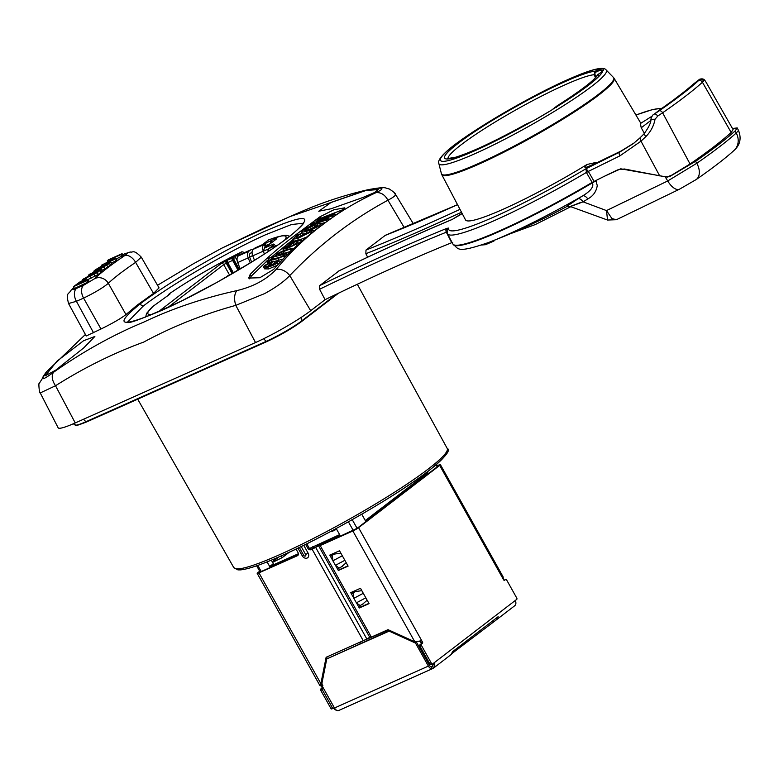 <?xml version="1.0" encoding="UTF-8"?>
<svg xmlns="http://www.w3.org/2000/svg" width="779" height="779" viewBox="0 0 779 779"><rect width="100%" height="100%" fill="white"/><g stroke="black" fill="none" stroke-linecap="round" stroke-linejoin="round"><path stroke-width="1.17" d="M567.248 206.299A652.685 652.685 0 0 1 488.842 242.386A119.742 13.759 -29.2 0 0 488.852 242.386C454.975 254.188 458.948 248.219 453.222 244.528A126.11 14.499 -29.2 0 0 500.722 230.896A126.11 14.499 -29.2 0 0 500.839 230.847A126.11 14.499 -29.2 0 0 592.42 182.861L592.118 182.422A126.149 14.499 -29.2 0 1 500.556 230.389A126.149 14.499 -29.2 0 1 500.322 230.496A126.149 14.499 -29.2 0 1 452.92 244.08A126.149 14.499 -29.2 0 1 452.842 243.934L447.506 233.778A125.847 14.46 150.8 0 0 494.879 220.36A125.847 14.46 150.8 0 0 494.996 220.311A125.847 14.46 150.8 0 0 586.373 172.451M581.007 202.355C565.914 208.11 566.615 207.944 583.12 201.849A642.305 560.958 -139.8 0 0 587.824 198.918A6.251 2.941 57.8 0 0 582.731 195.841A636.209 555.641 40.2 0 1 578.067 198.752A6.251 2.931 -121.6 0 1 583.12 201.849L606.5 210.583L607.542 220.038L570.316 206.523M578.067 198.752L566.615 206.464M488.852 242.386A119.742 13.759 -29.2 0 0 507.333 234.664A119.742 13.759 -29.2 0 0 582.731 195.841C590.803 190.952 594.026 186.629 592.42 182.861A6.251 1.168 150.2 0 1 596.042 180.913L595.808 180.504M510.157 233.797L535.28 224.556L570.832 206.688M623.443 169.296L620.25 169.179L617.299 170.026L604.134 176.395L620.727 168.809L667.321 177.106L670.466 176.103L695.569 161.302L696.806 163.269A15.638 10 55.3 0 1 696.114 179.598A15.638 10 55.3 0 1 696.095 179.618A15.638 10 55.3 0 1 695.89 179.745M679.59 189.141A15.638 7.099 -115.8 0 1 679.473 189.209A15.638 7.099 -115.8 0 1 679.454 189.219L616.423 219.707L611.982 218.617L606.5 210.583L667.72 180.962L696.806 163.269A195.918 22.523 -29.2 0 0 736.233 133.005L738.502 130.444C741.627 138.389 740.108 145.069 733.954 150.503A15.638 13.905 -132.2 0 0 733.993 150.483A15.638 13.905 -132.2 0 0 736.233 133.005L735.181 130.891A195.957 22.523 150.8 0 1 695.569 161.302M623.94 168.916L664.506 176.697L668.012 176.57L671.595 175.236L670.466 176.103M594.065 181.361L588.349 171.409L586.402 172.5L592.118 182.422L604.134 176.395M639.89 137.98L644.029 133.871L639.89 137.98L640.99 141.174L619.928 155.849L588.349 171.409L586.003 168.731A122.722 14.11 150.8 0 1 495.064 216.484A122.722 14.11 150.8 0 1 448.636 228.072A3.126 3.087 -167.3 0 0 447.107 230.087A3.126 3.087 -167.3 0 0 447.107 230.097L447.506 233.778M639.763 138.097L633.259 143.657L619.402 152.275L586.003 168.731L586.383 172.48M385.342 235.297L365.984 250.069L365.857 253.73L367.649 257.187M644.428 133.413L641.224 127.775L640.377 123.54A100.063 11.5 -29.2 0 0 640.231 122.274L614.125 78.319A98.719 11.344 150.8 0 1 599.109 94.785A98.719 11.344 150.8 0 1 504.87 151.691A98.719 11.344 150.8 0 1 441.771 174.642L465.53 219.912A100.063 11.5 -29.2 0 0 587.035 164.476C582.488 168.507 584.98 168.313 594.513 163.902L620.863 151.145L633.726 143.287M339.157 270.8L319.692 285.611L319.585 289.252L325.086 299.672L310.694 310.724A45.348 5.21 -29.2 0 1 255.531 342.546L75.251 422.939A45.348 5.21 -29.2 0 1 58.133 427.778L40.245 392.937L55.513 385.751C52.037 380.434 51.336 375.975 53.41 372.381C41.667 381.077 39.427 380.834 46.691 371.641L85.398 334.473L45.854 372.489M75.251 422.939L55.513 385.751C83.976 367.737 113.413 353.169 143.794 342.049C171.964 326.732 202.628 314.502 235.794 305.358L264.626 293.595C275.688 287.558 284.062 281.56 289.759 275.581C319.098 244.772 351.826 219.649 387.942 200.213C394.71 196.629 396.939 194.487 394.622 193.815M460.506 214.683A3.126 2.649 50.2 0 1 460.564 214.634A3.126 2.649 50.2 0 1 460.574 214.634A3.126 2.649 50.2 0 1 461.051 214.332A122.722 14.11 150.8 0 1 462.132 213.436M338.69 271.024A510.781 58.707 150.8 0 1 451.937 219.59A3.126 2.181 -112.7 0 1 452.239 219.425A3.126 2.181 -112.7 0 1 452.248 219.415A3.126 2.181 -112.7 0 1 452.541 219.327M452.687 242.512L451.713 242.688A469.055 53.917 150.8 0 0 325.086 299.672M365.185 190.592L331.26 202.336L318.747 211.236L331.036 208.772L362.712 197.554L374.543 192.549L378.273 189.54L365.185 190.592M68.523 303.489L86.216 335.983L100.988 329.011C112.624 323.295 120.949 318.484 125.964 314.56L137.114 305.183L153.521 293.42L159.033 287.879M265.824 234.654C227.546 251.714 169.111 285.942 143.248 306.079L139.675 304.307C165.849 283.936 224.41 249.514 263.925 231.665C307.978 212.609 316.391 214.322 289.155 236.797C262.542 257.528 201.868 292.505 162.704 309.945C120.482 328.086 112.799 326.206 139.675 304.307A281.433 219.697 52.5 0 0 137.114 305.183M250.205 274.344C264.782 259.611 280.722 245.862 298.045 233.096L319.945 216.796L333.948 209.746L344.785 207.827L342.594 210.291L320.422 226.124C303.031 239.221 287.451 253.633 273.702 269.368L259.865 277.733L248.705 278.064L250.205 274.344L251.237 276.175L266.808 261.121M395.469 194.283C395.81 193.718 393.765 191.955 389.325 188.995C383.638 187.758 386.978 186.493 368.886 189.511L368.866 189.521C345.194 194.886 322.438 202.355 300.606 211.937L264.656 227.692L221.587 248.277L289.603 216.718L368.243 189.706C383.297 186.931 385.946 187.895 376.16 192.588C355.672 202.092 337.249 213.232 320.89 226.007C305.193 237.838 290.304 252.269 276.243 269.291C266.496 279.583 253.331 286.701 236.758 290.625C202.93 298.172 171.974 308.65 143.911 322.058C113.179 334.785 83.012 351.553 53.41 372.381M157.533 285.27L193.241 263.857L221.577 248.287M83.577 340.725L94.872 336.479L83.752 347.862L55.718 370.142L45.211 375.809L57.042 361.125L83.577 340.725M54.764 370.833A31.267 3.593 -29.2 0 0 53.4 371.797M143.248 306.079L127.639 322.048M303.459 223.232L291.463 224.537L265.834 234.645M250.244 262.932L248.219 257.868A6.251 3.846 -114 0 1 248.861 251.257L250.332 250.127A6.251 3.846 -114 0 1 250.819 249.845L240.302 254.529A6.251 3.846 66 0 0 239.815 254.821L238.345 255.95A6.251 3.846 66 0 0 237.702 262.552L240.263 268.969M250.819 249.845A6.251 3.846 -114 0 1 252.834 249.796M251.627 262.085L249.747 257.372A3.652 2.24 66 0 1 250.127 253.516L251.968 252.182M263.925 243.993L255.327 247.829A6.251 3.846 66 0 0 254.84 248.121L253.37 249.251A6.251 3.846 66 0 0 252.727 255.853L254.499 260.303M265.522 247.333L264.792 245.979L264.841 243.389L265.727 242.707L263.711 243.603L268.862 239.737L283.03 235.482L286.263 235.268L289.759 236.261M263.711 243.603L264.422 244.898M237.614 256.797L236.913 255.551L241.928 251.744C214.965 265.172 190.719 279.213 169.179 293.858L169.861 294.18L152.139 306.955M244.772 252.542L241.928 251.744M169.004 307.033L167.339 307.715A7.196 0.828 -29.2 0 0 163.561 309.399L160.386 310.198L221.217 263.506L228.237 259.758A7.196 0.828 -29.2 0 0 232.015 258.073L234.898 256.457L237.118 260.361M236.913 255.551L234.898 256.457M264.529 253.915L263.117 251.305L264.646 248.053L273.575 244.07L274.51 244.314L269.086 248.482L275.542 245.599L276.506 245.833L275.513 246.602M264.841 243.389L266.545 242.678A7.196 0.828 -29.2 0 0 270.323 240.993L275.863 238.471L276.798 238.725L264.198 248.345L276.545 238.871A2.084 1.626 -127.5 0 1 276.798 238.725M234.002 257.138L233.982 259.719L239.445 269.456M264.792 245.979L265.561 245.638L266.204 246.807M233.252 257.479A2.084 1.285 66 0 0 233.213 260.059L238.676 269.914M264.432 248.17A3.652 2.24 66 0 1 265.142 246.816L265.22 246.768M264.383 254.012L263.818 252.6M262.942 250.293A6.251 3.846 -114 0 1 263.886 244.557L264.13 244.372M269.008 250.984A2.084 1.285 66 0 1 269.086 248.482A2.084 1.626 -127.5 0 0 268.823 248.637A2.084 2.084 0 0 0 268.258 251.286L268.628 251.237M275.542 245.599A2.084 1.285 66 0 0 275.114 246.865M227.283 260.137A2.084 1.285 66 0 0 227.244 262.718L233.028 273.234M225.55 277.538L228.091 275.523L225.209 277.733M267.333 260.653L268.619 259.514M271.744 256.807L292.885 239.679M300.188 234.041L301.687 232.892M322.71 217.448L343.997 209.249M249.592 278.824L251.237 276.175M273.234 264.587L274.783 263.02L273.75 261.179L269.076 266.019L276 262.679L277.003 260.877L278.541 260.556L279.573 262.406L279.223 263.127M277.275 265.279L268.755 268.93L264.607 268.852L263.584 267.022L264.256 265.581L273.75 261.179M283.069 259.037L273.965 261.569M267.713 263.224L266.642 261.423L267.012 260.741L270.381 259.797L271.988 258.287L273.244 257.946L271.647 259.465L279.447 257.547L284.189 255.152L283.478 256.116L277.821 258.57L270.771 260.293L269.398 261.627L268.132 261.958L269.505 260.634L266.642 261.423M291.268 251.286L280.304 254.451M286.312 255.736L284.715 256.087M281.423 256.866L273.77 258.881M294.316 248.024L291.482 249.29M300.441 242.503L298.172 243.097M295.767 243.759L293.732 244.343M306.907 236.962L298.542 240.312L293.741 241.13M300.158 233.982L296.059 237.303L299.428 236.845L308.65 232.405L310.227 230.818L313.041 230.009L311.22 231.723L297.529 238.501L292.622 239.211L297.656 234.791L300.158 233.982L301.171 235.794L299.477 236.835M315.135 230.243L313.567 230.954M307.578 233.174L302.369 234.109L301.356 232.298L303.099 230.341C305.202 228.422 309.614 226.231 316.313 223.768L321.279 223.183L319.633 225.189C317.481 227.069 312.983 229.172 306.157 231.49L301.356 232.298M330.384 218.704L328.68 219.357M325.213 222.492L321.484 223.544M268.151 265.912L267.401 266.379M314.453 227.439L309.935 229.289M278.541 260.556L277.246 262.494C276.078 264.188 272.913 265.717 267.723 267.09L263.584 267.022M265.581 265.211L265.152 266.175L267.781 266.301L271.53 262.426L265.581 265.211L266.301 266.496M276.477 255.454L276.428 254.061L283.936 250.448L291.122 248.637L277.538 253.827L276.993 254.723L286.468 252.99L285.601 253.827L268.025 258.462L276.477 255.454L275.747 255.21M295.163 244.372L296.302 242.834L297.812 242.454L296.371 244.129L286.799 248.628L282.874 248.959L283.683 247.761L292.427 243.554L288.191 247.654L295.163 244.372M285.513 248.287L284.978 247.333L286.935 247.995L290.927 244.548L284.462 248.141M292.992 241.811L292.602 241.13C291.589 242.065 292.544 242.103 295.465 241.237L301.356 239.65L300.451 240.419L288.551 243.827L291.745 242.357L291.132 241.587L291.901 241.023L293.41 240.536L292.144 241.753M290.664 242.25L291.132 241.587M305.563 229.464L304.735 230.438L308.318 229.815L317.063 225.881L317.9 224.849L314.132 225.394L305.563 229.464L306.108 230.418M328.3 218.665L326.274 220.126L310.256 225.043L312.827 223.135L328.826 216.465L316.849 220.184L318.874 218.724L334.98 213.962L332.37 215.773L316.216 222.2L328.3 218.665L328.913 219.766M273.789 258.91L273.244 257.946M285.163 256.885L284.189 255.152M271.579 261.734L270.771 260.293M269.797 262.328L269.398 261.627M268.609 262.805L268.132 261.958M268.989 260.186L268.025 258.462M286.536 255.502L285.601 253.827M291.989 250.195L291.122 248.637M291.122 251.023L290.246 249.446M287.393 254.655L286.468 252.99M298.698 244.041L297.812 242.454M294.17 245.122L293.177 243.35M301.23 241.811L300.451 240.419M289.058 244.723L288.551 243.827M294.014 241.617L293.41 240.536M302.125 241.032L301.356 239.65M313.781 231.334L313.041 230.009M310.743 225.91L310.256 225.043M326.898 221.246L326.274 220.126M317.374 221.119L316.849 220.184M335.583 215.033L334.98 213.962M332.984 216.854L332.37 215.773M310.694 310.724L289.759 275.581C285.951 270.897 281.443 268.794 276.243 269.291M376.16 192.588C381.087 192.316 385.011 194.857 387.942 200.213L404.301 227.672M368.866 189.521L368.243 189.706M46.691 371.641L39.262 383.395C38.317 382.216 39.398 394.047 40.245 392.947M236.758 290.625C234.236 294.423 233.914 299.34 235.794 305.358L255.531 342.546M74.083 287.811A145.946 16.778 -29.2 0 0 73.265 288.561A10.419 9.358 -132.9 0 0 71.22 289.963C68.533 295.105 65.66 291.813 68.542 303.518L76.41 301.307L83.577 298.114C94.824 292.631 103.081 287.704 108.33 283.313A107.609 12.367 150.8 0 1 135.624 262.367L141.281 257.158L159.043 287.879M73.265 288.561C71.921 290.012 73.022 289.954 76.576 288.376L83.743 285.182L94.736 278.609A118.028 13.564 150.8 0 1 124.679 255.629A10.419 6.232 55.9 0 1 135.624 262.367L153.521 293.42M94.736 278.609A10.419 9.504 45.9 0 1 108.33 283.313L125.964 314.56M83.743 285.182A10.419 6.407 66 0 0 83.577 298.114L100.988 329.011M89.283 276.311L88.582 275.065L89.819 274.12L100.549 269.437L101.358 269.446L102.361 271.248L101.562 271.238L102.361 271.248L98.144 274.52L87.297 279.856M86.635 278.765L82.71 282.154L88.202 279.7L89.215 281.511L74.463 288.483L73.45 286.682L80.286 281.677L86.635 278.765L87.715 280.606M115.204 258.716L114.503 257.469L109.673 261.179L116.042 258.336L117.054 260.147L111.436 263.049M108.057 261.9L107.356 260.653L108.593 259.709L122.108 253.681L123.121 255.483L116.353 258.901M100.988 268.502L108.768 263.107L97.667 269.758L94.152 271.306L95.204 269.904L102.74 265.425L96.83 269.164L95.798 270.147L98.281 269.086L108.914 262.581L110.784 262.28L109.527 263.409L100.988 268.502L101.991 270.303L107.882 267.09L111.533 263.808M103.023 265.931L102.74 265.425M110.53 261.997L111.796 264.081M98.057 270.449L97.667 269.758M94.541 272.007L93.957 271.014M82.808 280.284L82.496 279.729L83.733 278.785L98.212 271.579L99.254 270.498L88.582 275.065M100.549 269.437L101.358 269.446L97.141 272.708L82.496 279.729M87.988 282.456L86.975 280.654L73.45 286.682M88.202 279.7L86.975 280.654M81.113 282.865L84.56 280.012L83.246 280.43L76.274 285.026L81.113 282.865M81.999 282.193L81.503 281.307M80.432 283.166L79.925 282.261M115.828 261.092L114.815 259.28L101.289 265.308L108.077 261.89L112.906 258.18L107.356 260.653M116.042 258.336L114.815 259.28M101.65 265.941L101.289 265.308M121.884 256.427L120.881 254.626L114.503 257.469M122.108 253.681L120.881 254.626M334.24 707.566L333.373 708.228A1.042 0.643 -114 0 1 332.351 707.721L322.253 689.639A1.042 0.643 -114 0 1 322.263 688.344L320.753 689.016A1.042 0.643 66 0 0 320.744 690.311L330.851 708.393A1.042 0.643 66 0 0 331.873 708.9L333.208 708.306M323.129 687.672L322.263 688.344M278.979 556.888L273.789 560.861M259.874 571.552L259.008 572.341L259.991 572.068L298.162 555.047M452.132 653.367L496.749 619.548L498.132 616.705L452.55 651.692L451.216 654.389M424.204 474.187L427.807 472.58L365.302 520.567L361.748 514.218M427.807 472.58L427.379 471.811M336.207 528.522L339.946 535.202L336.937 536.536L339.128 534.852L309.643 548.416M298.406 553.723L269.7 566.528L273.312 563.743L271.306 560.159M289.223 552.262L282.28 557.589L272.562 562.399M331.503 531.054L331.815 531.609L335.554 529.71L335.632 528.834M368.623 510.206L369.937 509.427M281.238 555.885L282.202 557.618M273.001 559.449L274.023 561.269M267.1 561.873L269.7 566.528M388.458 629.86L359.304 642.471M336.937 536.536L337.482 537.51M313.694 548.104L312.837 546.576M359.479 642.782L362.459 641.068M367.951 638.303L371.213 636.852M431.576 666.756L432.618 666.055A2.61 2.035 -127.5 0 0 432.939 664.458L432.072 663.883M415.499 643.064L416.541 642.266L429.414 665.315A2.61 1.597 66 0 0 431.352 666.795L432.618 666.055L433.679 667.954L432.413 668.684A4.693 2.882 -114 0 1 428.382 666.103L415.499 643.064L389.12 631.117L326.761 658.917L321.6 684.936L334.473 707.984A4.693 2.882 66 0 0 338.505 710.565L338.699 710.477M277.519 557.521L273.604 560.529M259.689 571.211L257.898 572.584A4.693 0.536 150.8 0 0 257.187 573.363A4.693 0.536 150.8 0 0 258.959 572.857L297.422 555.709A2.61 2.035 -127.5 0 0 297.744 555.515A2.61 2.035 -127.5 0 0 298.036 552.613L296.049 549.049M257.187 573.363L319.838 685.462L320.656 685.676L320.88 683.66L321.912 682.862L322.233 684.868L320.656 685.676L321.805 686.922A1.042 0.643 -114 0 1 321.795 688.217L320.753 689.016M337.229 537.072L321.123 544.492A5.21 0.604 -29.2 0 0 318.582 545.767L369.743 637.319L366.812 638.926A7.293 0.837 -29.2 0 1 363.248 640.718L326.128 657.272L320.88 683.66L258.959 572.857M321.912 682.862L327.083 656.843M318.582 545.767L315.641 547.384A7.293 0.837 150.8 0 1 312.087 549.166L310.948 549.672A2.61 2.035 -127.5 0 1 307.802 548.25L305.641 544.385M301.21 546.556L305.631 554.473A1.324 1.032 52.5 0 1 303.722 555.32L302.252 555.807L297.968 548.134M302.252 555.807A4.08 3.184 -127.5 0 0 307.169 558.037A4.08 3.184 -127.5 0 0 308.133 553.187L305.631 554.473M303.742 545.319L308.133 553.187M337.19 536.994L322.155 543.703A7.293 0.837 150.8 0 0 318.601 545.485L315.661 547.101A5.21 0.604 -29.2 0 1 313.119 548.377L311.98 548.883A2.61 2.035 52.5 0 1 308.835 547.462L306.799 543.81M369.743 637.319A5.21 0.604 150.8 0 1 371.077 636.618M334.464 554.073L332.282 555.232L334.464 554.073L340.851 553.139M346.207 562.73L341.543 566.722M355.428 591.582L353.247 592.741L355.428 591.582L361.807 590.648M367.172 600.239L362.508 604.231M332.282 555.232L332.896 560.812L335.428 565.33L339.147 568.037L342.351 566.333M353.247 592.741L353.861 598.321L356.392 602.839L360.112 605.546L363.316 603.842M337.083 710.477A4.693 3.661 52.5 0 1 334.016 708.569L332.906 708.101M418.8 641.263L420.251 641.419L420.972 642.694A1.042 0.643 -114 0 1 420.962 643.999L422.461 643.327L421.429 644.116A1.042 0.643 -114 0 0 421.42 645.421L431.517 663.494A1.042 0.643 -114 0 0 432.54 664.01L433.572 663.211L434.507 663.757A4.693 3.661 52.5 0 1 433.679 667.954L432.413 668.684L431.352 666.795M389.12 631.117L389.899 630.513M416.541 642.266L415.402 641.75M389.812 630.474L326.761 658.917M514.461 605.896L514.792 605.682A4.693 3.661 -127.5 0 0 515.62 601.495L515.717 600.151L433.65 663.163M421.429 644.116L419.93 644.788A1.042 0.643 66 0 0 419.91 646.093L430.018 664.166A1.042 0.643 66 0 0 431.04 664.672L432.374 664.078M504.305 580.073A1.042 0.643 66 0 0 504.14 580.141L505.639 579.479L504.607 580.267A1.042 0.643 66 0 1 503.585 579.761L503.049 576.742L440.398 464.644A4.693 0.536 150.8 0 1 439.687 465.423L358.574 527.685A4.693 0.536 150.8 0 1 352.868 530.986L320.188 545.553L371.349 637.105L388.03 629.666L414.788 641.779L421.76 640.747L422.471 642.023A1.042 0.643 66 0 1 422.461 643.327M320.188 545.553L357.064 528.357L438.178 466.095L438.577 465.657L437.457 465.998M419.93 644.788L420.962 643.999M505.639 579.479A1.042 0.643 -114 0 1 506.662 579.985L516.759 598.058A1.042 0.643 -114 0 1 516.75 599.363L515.717 600.151M358.574 527.685L421.76 640.747L420.251 641.419M437.301 465.735L438.626 465.141A4.693 0.536 150.8 0 1 440.398 464.644M353.51 597.629L350.716 592.634L360.482 588.272L369.071 603.637L359.304 607.99L356.782 603.482M332.555 560.12L329.751 555.115L339.517 550.763L348.106 566.129L338.339 570.481L335.817 565.973M368.925 603.374L360.336 607.201L359.479 605.663M352.78 593.676L351.904 592.098M347.96 565.866L339.371 569.692L338.514 568.154M331.815 556.167L330.939 554.59M359.304 607.99L360.336 607.201M338.339 570.481L339.371 569.692M732.474 128.486L737.246 127.931L735.181 130.891M699.328 80.023L699.863 79.176L704.07 80.471L702.424 82.243L731.16 132.449A193.874 22.279 -29.2 0 1 713.856 146.773A193.874 22.279 -29.2 0 1 690.048 163.999L671.595 175.236M731.16 132.449L733.097 129.577L706.68 83.265M690.048 163.999L662.617 112.789L657.924 115.896L655.042 119.216C653.834 125.838 650.757 131.651 645.801 136.656L640.99 141.174L659.716 175.898M644.029 133.871L645.801 136.656M651.341 119.362L655.042 119.216M659.219 110.813A3.126 1.986 55.3 0 1 662.617 112.789A193.874 22.279 150.8 0 0 685.559 96.158A193.874 22.279 150.8 0 0 702.424 82.243A3.126 2.785 -132.3 0 0 698.383 80.763A190.748 21.929 150.8 0 1 659.219 110.813L653.951 114.309C652.909 114.523 651.896 116.139 650.903 119.148C651.263 122.157 648.956 127.074 643.96 133.91M660.728 109.167A3.126 2.064 54.9 0 1 660.904 109.021A3.126 2.064 54.9 0 1 660.913 109.011A3.126 2.064 54.9 0 1 661.186 108.865L655.003 113.617L657.924 115.896M659.365 110.151L661.186 108.865A187.612 21.559 -29.2 0 0 693.68 83.928A3.126 2.736 -131.3 0 0 693.135 84.288L699.62 79.254C702.161 78.475 703.953 78.913 704.985 80.558L706.563 83.041L704.985 80.558M698.383 80.763L694.936 83.402M653.951 114.309L660.913 109.011M591.952 165.06L596.091 162.422L587.035 164.476M596.441 162.938L596.091 162.422M598.34 75.271L598.194 74.297A9.377 1.081 -29.2 0 0 602.742 71.064L603.384 70.392A93.499 10.75 -29.2 0 0 601.67 68.659L600.56 68.844A9.377 1.081 -29.2 0 0 598.087 69.798A9.377 1.081 -29.2 0 0 595.166 71.21L594.036 74.726L595.516 77.54M526.779 123.861L526.419 123.988A9.377 1.081 -29.2 0 0 528.639 123.101A9.377 1.081 -29.2 0 0 532.038 121.436L534.657 120.102A93.499 10.75 -29.2 0 0 551.941 109.888L554.044 108.437A9.377 1.081 -29.2 0 0 557.004 105.915L556.946 105.944M596.159 76.78L594.893 74.375L595.166 71.21A88.144 10.127 -29.2 0 0 565.272 81.542A88.144 10.127 -29.2 0 0 458.062 143.404A88.144 10.127 -29.2 0 0 477.887 148.623A88.144 10.127 -29.2 0 0 526.419 123.988L532.057 121.417A92.876 10.672 150.8 0 1 475.531 150.425A92.876 10.672 150.8 0 1 454.644 144.923A92.876 10.672 150.8 0 1 567.628 79.74A92.876 10.672 150.8 0 1 600.56 68.844A1.042 0.935 -106 0 0 600.278 70.246L601.096 70.159A1.042 1.022 -80.3 0 1 601.67 68.659M553.888 108.554A1.042 0.613 56 0 1 554.044 108.437A92.876 10.672 150.8 0 0 602.742 71.064A1.042 0.954 -134.8 0 0 602.518 71.22A1.042 0.954 -134.8 0 0 602.508 71.22A1.042 0.954 -134.8 0 0 602.381 71.395M556.596 107.307L557.004 105.915C580.579 90.831 593.968 80.646 597.133 75.388L602.634 71.016A92.243 10.604 -29.2 0 0 601.096 70.159L601.963 71.707M597.123 75.388L598.155 74.307A88.144 10.127 -29.2 0 1 557.004 105.915L551.775 109.985M526.253 124.075L526.322 124.017C495.532 141.028 471.967 152.09 455.637 157.222L447.662 158.556M641.224 127.775L650.708 120.56M704.07 80.471L705.112 80.782M448.636 228.072L446.834 228.383A3.126 2.298 -112 0 0 446.328 232.2L451.713 242.688M319.585 289.252A470.078 54.033 -29.2 0 1 393.551 254.694A470.078 54.033 -29.2 0 1 446.328 232.2L447.38 232.2M484.976 243.827L485.473 244.703L481.597 245.015M485.473 244.703L493.954 241.032L493.662 240.516M587.824 198.918C593.189 196.006 596.334 191.576 597.25 185.606L596.042 180.913M665.393 177.174L667.72 180.962A15.638 7.099 -115.8 0 0 674.458 188.391A15.638 7.099 -115.8 0 0 679.454 189.219M619.928 155.849A3.126 1.276 -116.2 0 1 619.159 153.687A3.126 1.276 -116.2 0 1 619.402 152.275L620.863 151.145A3.126 1.422 -115.8 0 1 621.019 151.048L594.659 163.794A3.126 1.422 64.2 0 0 594.659 163.804A3.126 1.422 64.2 0 0 594.513 163.902M384.982 235.492A473.194 54.384 -29.2 0 0 449.24 208.412A473.194 54.384 -29.2 0 0 457.546 204.682M635.956 115.068A122.722 14.11 150.8 0 1 661.196 108.817M640.377 123.54L652.12 116.139M446.834 228.383A473.194 54.384 -29.2 0 0 319.692 285.611M451.937 219.59L461.051 214.332M459.999 209.356A510.781 58.707 150.8 0 1 365.984 250.069M461.509 212.248A513.897 59.068 150.8 0 1 430.446 226.368A513.897 59.068 150.8 0 1 365.857 253.73M301.346 317.296L301.863 320.782L336.635 294.082M266.993 341.504A1.042 0.643 -114 0 1 266.915 341.553L86.625 421.936C69.906 428.362 78.143 424.234 75.027 425.003A29.29 3.369 -29.2 0 0 85.943 421.721A1.042 0.643 66 0 0 86.712 421.887M338.544 293.167L301.6 321.532C291.784 328.67 280.226 335.35 266.915 341.553A1.042 0.643 -114 0 1 266.233 341.338A29.29 3.369 -29.2 0 0 301.863 320.782A1.042 0.818 52.5 0 1 301.473 321.61M83.421 419.287L85.943 421.721L266.233 341.338L263.575 338.768M250.332 250.127L239.815 254.821M263.954 244.051L254.84 248.121M268.443 239.971A79.069 9.085 150.8 0 1 284.656 240.117M152.538 314.356A79.069 9.085 150.8 0 1 152.976 306.381A2.084 0.73 -116.7 0 1 153.044 306.322L146.618 313.314L145.644 317.121M168.78 294.968A2.084 1.714 70.4 0 1 169.51 293.683A79.069 9.085 150.8 0 1 241.646 251.919M226.28 260.585A2.084 1.285 66 0 0 226.251 263.166L227.721 262.533A9.28 1.071 -29.2 0 0 232.6 260.361L233.982 259.719M249.611 256.973L252.639 255.619M263.078 251.237L252.727 255.853M253.37 249.251L263.886 244.557M238.345 255.95L248.861 251.257M248.219 257.868L237.702 262.552M265.59 243.058A2.084 1.285 66 0 0 265.561 245.638L266.038 245.453A9.28 1.071 -29.2 0 0 270.605 243.438M266.545 242.678A2.084 1.782 71.9 0 0 266.038 245.453L266.613 246.495M270.323 240.993A2.084 0.604 62.8 0 0 270.878 243.223M271.559 240.39A2.084 1.285 66 0 0 271.433 242.795M275.863 238.471A2.084 1.285 66 0 0 275.435 239.728M263.117 251.305L268.56 248.871M273.575 244.07A2.084 1.285 66 0 0 273.137 245.327M276.506 245.833A2.084 1.626 -127.5 0 0 276.243 245.989L274.968 246.972M228.237 259.758A2.084 1.782 71.9 0 0 227.721 262.533L233.466 272.971M232.015 258.073A2.084 0.604 62.8 0 0 232.6 260.361L238.082 270.264M221.217 263.506A2.084 1.626 52.5 0 1 223.719 264.626L226.251 263.166L232.181 273.731M167.913 307.462L223.719 264.626L229.639 275.191M160.386 310.198A2.084 1.626 52.5 0 1 161.73 310.237M169.734 293.605A2.084 1.714 70.4 0 0 169.014 294.783M162.324 309.993A2.084 1.285 -114 0 1 162.49 309.896L160.825 310.655M167.339 307.715A2.084 1.782 -108.1 0 1 167.699 307.539L162.49 309.896M320.685 218.11L319.945 216.796M278.22 264.227L277.246 262.494M268.755 268.93L267.723 267.09M284.364 257.703L283.478 256.116M278.853 260.41L277.821 258.57M284.082 253.068L283.069 251.237M278.142 254.889L277.538 253.827M297.12 245.463L296.371 244.129M287.315 249.562L286.799 248.628M291.677 243.778L291.229 242.97M311.863 232.872L311.22 231.723M298.542 240.312L297.529 238.501M297.812 237.283L297.101 236.008M307.169 233.301L306.157 231.49M320.237 226.27L319.633 225.189M315.096 227.108L314.132 225.394M76.576 288.376A10.419 6.407 66 0 0 76.41 301.307L93.568 332.799M71.22 289.963L73.927 287.529M124.679 255.629C128.214 253.039 128.009 252.571 124.065 254.236L122.751 254.821M94.162 271.822A145.946 16.778 -29.2 0 0 92.915 272.738M88.933 275.698A145.946 16.778 -29.2 0 0 86.488 277.558M99.498 268.327L99.108 267.635M97.141 269.709L96.83 269.164M110.53 265.22L109.527 263.409M107.882 267.09L106.869 265.279M104.941 268.833L103.928 267.022M108.164 263.935L107.872 263.429M106.927 264.85L106.519 264.11M105.311 265.902L104.873 265.113M102.877 267.246L102.565 266.681M100.491 269.456L99.916 268.434M95.992 271.365L95.661 270.761M96.898 272.504L96.392 271.589M100.939 272.582L99.936 270.78M98.144 274.52L97.141 272.708M95.067 276.272L94.064 274.461M91.318 278.054L90.315 276.253M85.437 280.937L85.096 280.323M83.557 280.985L83.246 280.43M79 283.809L78.66 283.196M124.065 254.236A10.419 6.407 -114 0 1 124.874 253.75L122.692 254.723M357.327 284.247L447.204 448.422A122.215 14.051 150.8 0 1 393.229 493.049A122.215 14.051 150.8 0 1 279.914 554.551A122.215 14.051 150.8 0 1 233.827 567.677L137.698 399.169M446.571 451.801A120.132 13.808 150.8 0 1 391.379 496.33A120.132 13.808 150.8 0 1 281.949 555.544M493.35 621.73L492.815 620.775M432.686 663.961A3.126 2.444 52.5 0 1 431.936 666.376A3.126 2.444 52.5 0 1 431.547 666.61A3.126 1.918 -114 0 1 431.313 666.746A3.126 1.918 -114 0 1 431.225 666.785L431.313 666.746A3.126 3.126 0 0 0 431.936 666.376L432.822 665.694M431.975 666.581L432.569 666.133M429.122 664.779L430.086 664.283M353.257 530.48L348.408 521.803M352.235 519.651L357.094 528.337M437.175 466.864L436.055 464.868M257.8 565.388L261.228 571.513M298.016 555.252L297.422 555.709M321.445 686.28L322.876 685.471M363.248 640.718L312.087 549.166M307.802 548.25L308.835 547.462M366.812 638.926L315.641 547.384M311.98 548.883L310.948 549.672M332.896 560.812L342.322 555.778M344.854 560.296L335.428 565.33M353.861 598.321L363.287 593.286M365.809 597.805L356.392 602.839M303.722 555.32L299.34 547.471M321.805 686.922L322.525 686.601M323.1 687.633L321.795 688.217M322.253 689.639L320.744 690.311M330.851 708.393L332.351 707.721M334.658 708.286L334.016 708.569M334.473 707.984L428.382 666.103M434.507 663.757L432.939 664.458M421.42 645.421L419.91 646.093M430.018 664.166L431.517 663.494M503.224 579.128L439.687 465.423M352.868 530.986L414.788 641.779M420.972 642.694L422.471 642.023M594.835 163.746A3.126 1.422 64.2 0 0 594.659 163.794L587.113 167.008M441.771 174.642L441.401 173.659A98.612 11.334 -29.2 0 0 503.38 151.623A98.612 11.334 -29.2 0 0 598.681 94.191A98.612 11.334 -29.2 0 0 613.482 77.481L614.125 78.319M613.482 77.481L606.208 70.032A95.895 11.023 150.8 0 1 591.816 86.274A95.895 11.023 150.8 0 1 475.161 153.59A95.895 11.023 150.8 0 1 438.859 163.561L441.401 173.659M600.278 70.246A8.335 0.954 -29.2 0 0 598.068 71.103A8.335 0.954 -29.2 0 0 597.629 71.298A8.335 0.954 -29.2 0 0 595.477 72.35M602.703 71.084A1.042 1.032 5.2 0 1 603.384 70.402M551.941 109.888L534.657 120.102M448.013 158.614A85.534 9.835 150.8 0 1 461.168 144.767A85.534 9.835 150.8 0 1 533.673 100.189A85.534 9.835 150.8 0 1 594.036 74.726L594.893 74.375M570.316 206.493L566.46 206.523M616.432 219.707L607.552 220.038M696.114 179.598C712.162 168.488 724.782 158.789 733.993 150.483M679.473 189.209L696.085 179.618M462.103 213.368L452.239 219.425C418.05 233.749 380.269 250.906 338.894 270.897M127.123 321.99L127.104 321.99C127.055 324.794 145.098 317.851 181.205 301.161L217.283 282.193L251.734 262.017C266.944 252.61 279.291 244.285 288.775 237.03M288.795 237.011C308.104 221.304 303.021 222.2 303.654 222.765M274.422 244.363L268.823 248.637M168.03 295.543L169.179 293.858M169.608 294.335L153.044 306.322M169.16 306.926L167.699 307.539M282.884 248.959L283.897 250.78M292.622 239.211L293.634 241.023M321.279 223.183L322.292 225.004M395.469 194.292L413.406 223.894M110.861 262.036L111.874 263.838M93.85 271.277L94.317 272.114M101.348 269.349L102.361 271.16M141.281 257.158C133.248 248.9 133.121 252.834 130.259 251.997L124.874 253.75M94.093 271.705L92.282 273.02M88.855 275.552L85.797 277.869M447.204 448.422C451.236 450.096 444.906 457.672 428.236 471.159C397.368 495.201 327.346 535.582 281.784 555.641C262.085 564.424 248.306 569.167 240.448 569.887L237.955 569.887L233.827 567.677M436.571 464.42L437.71 466.455M260.128 572L256.661 565.797M331.796 708.948L333.295 708.277M338.602 710.536L432.725 668.557M505.717 579.43L504.217 580.092M514.715 605.75L496.749 619.548M451.499 654.272L433.533 668.07M432.462 664.059L430.962 664.721M75.027 425.003L73.323 423.786M635.927 115.029L652.695 109.508L661.965 108.281M738.502 130.444L737.246 127.941M660.904 109.021C674.448 99.508 685.189 91.27 693.135 84.288M438.859 163.561C437.817 161.399 439.892 157.816 445.091 152.811C462.074 136.121 526.799 97.618 567.872 79.594C590.979 69.292 603.754 66.108 606.208 70.032M532.057 121.427L534.608 120.073M621.019 151.048L634.184 142.947M639.822 138.039L633.259 143.657M457.526 204.653L385.284 235.316"/></g></svg>

